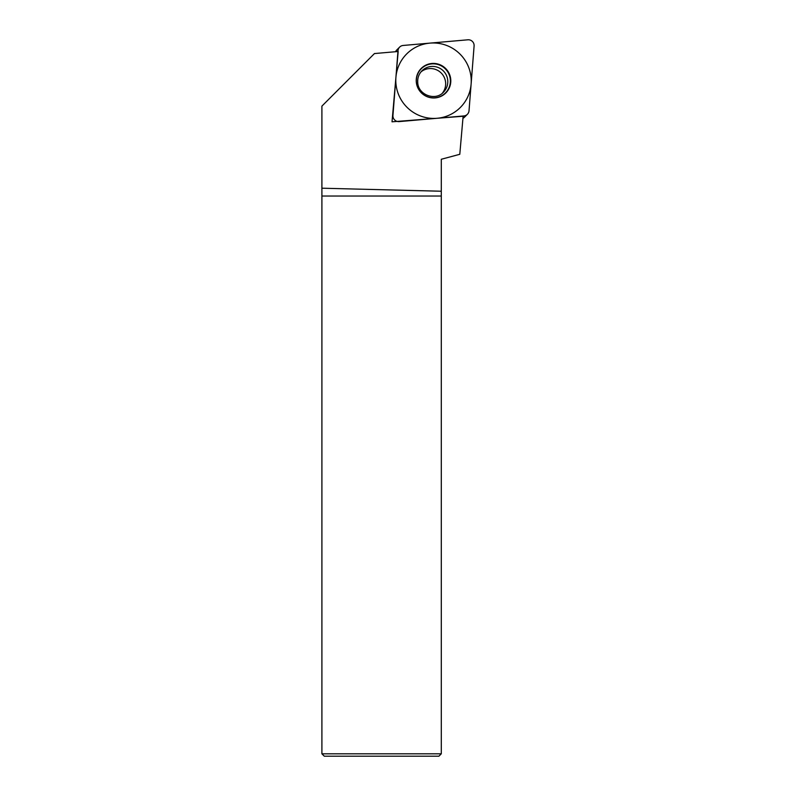 <?xml version="1.0" encoding="UTF-8"?>
<svg xmlns="http://www.w3.org/2000/svg" width="796" height="796" viewBox="0 0 796 796"><rect width="100%" height="100%" fill="white"/><g stroke="black" fill="none" stroke-linecap="round" stroke-linejoin="round"><path stroke-width="1.19" d="M321.902 753.812L441.292 753.812L438.904 756.2L324.29 756.2L321.902 753.812L321.902 196.035L441.292 196.035L441.292 159.26L459.79 154.305L463.123 116.246L392.03 121.808L398.179 51.491L374.458 53.561L321.902 106.117L321.902 188.204L441.292 191.229M441.292 753.812L441.292 196.035M321.902 196.035L321.902 188.204M398.01 50.645A5.731 5.681 45 0 1 403.144 45.462L467.859 39.8L403.144 45.462A5.731 5.681 45 0 0 398.01 50.645L392.945 115.41A5.731 5.681 45 0 0 399.174 121.599L463.889 115.937A5.731 5.681 45 0 0 469.023 110.743L474.098 45.979A5.731 5.681 45 0 0 467.859 39.8A5.731 5.681 45 0 1 474.098 45.979L469.023 110.743A5.731 5.681 45 0 1 463.889 115.937L399.174 121.599A5.731 5.681 45 0 1 392.945 115.41L398.01 50.645L397.065 51.591M450.715 79.192A17.363 17.194 -135 0 1 435.183 97.908A17.363 17.194 -135 0 1 416.318 82.207A17.363 17.194 -135 0 1 431.85 63.481A17.363 17.194 -135 0 1 450.715 79.192M395.552 51.72A5.731 5.681 -135 0 1 396.726 50.009L399.642 47.093M467.391 114.306L464.476 117.221A5.731 5.681 -135 0 1 462.944 118.306M420.994 71.889A15.164 15.024 -135 0 1 442.327 93.222M450.297 79.361A17.094 16.935 45 0 0 431.73 63.899A17.094 16.935 45 0 0 416.437 82.326A17.094 16.935 -135 0 0 435.014 97.789A17.094 16.935 -135 0 0 450.297 79.361M395.97 83.978A37.89 37.541 45 0 0 437.153 118.276A37.89 37.541 45 0 0 471.063 77.411A37.89 37.541 45 0 0 429.88 43.123A37.89 37.541 45 0 0 395.97 83.978M463.889 115.937L463.073 116.743M447.73 80.197A15.164 15.024 -135 0 1 443.432 92.227C435.462 101.231 418.298 95.052 417.751 82.694C417.402 78.048 418.815 74.078 421.989 70.784A15.164 15.024 45 0 1 447.73 80.197"/></g></svg>
